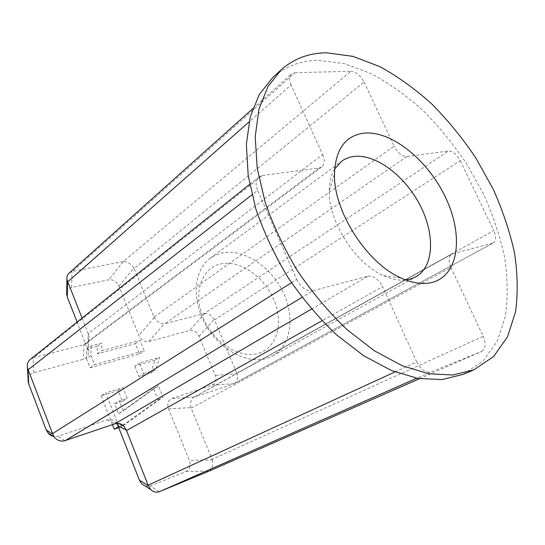 <?xml version="1.0" encoding="UTF-8"?>
<svg xmlns="http://www.w3.org/2000/svg" width="545" height="545" viewBox="0 0 545 545"><rect width="100%" height="100%" fill="white"/><g stroke="black" fill="none" stroke-linecap="round" stroke-linejoin="round"><path stroke-width="0.41" stroke-dasharray="2.73 2.04" d="M267.282 358.201L272.718 355.858C291.425 345.496 295.158 316.243 282.637 291.207C270.313 266.083 243.69 248.609 222.394 252.921L215.949 254.958L210.159 258.31C193.904 269.952 191.302 299.73 205.751 324.936C220.023 350.224 247.941 364.728 267.282 358.201M258.841 353.235C277.5 347.403 283.734 322.122 273.685 299.273C263.889 276.356 239.855 259.822 220.854 263.909C201.725 267.636 192.637 292.829 203.183 317.79C213.449 342.825 240.345 359.441 258.841 353.235M463.243 374.347L483.074 361.049L497.183 341.272L505.385 316.454C508.001 297.924 507.756 278.216 504.629 257.342C499.997 236.196 492.973 215.118 483.551 194.115L466.649 163.766C453.597 144.398 439.079 126.672 423.104 110.574C406.495 95.668 389.225 83.371 371.302 73.677L344.454 63.642L318.403 60.359C300.751 60.529 285.546 66.245 272.772 77.506M262.356 175.51L319.029 168.051L83.528 344.76L33.613 357.677L262.356 175.51L258.93 176.927C255.728 179.898 255.305 184.367 257.656 190.341L251.94 194.81M82.084 318.069L88.195 333.533L322.633 154.542L291.037 84.904L249.045 121.944M294.886 72.737L350.912 71.266L123.279 261.573L72.492 271.369L294.886 72.737L291.418 74.018C289.116 76.389 288.986 80.02 291.037 84.904M364.087 82.05L394.103 146.162L153.963 317.095L134.111 268.501L364.087 82.05C360.497 75.401 356.11 71.811 350.912 71.266M407.047 156.47L448.399 151.026L204.443 313.477L164.685 323.764L407.047 156.47C402.115 156.395 397.796 152.961 394.103 146.162M460.246 160.72L493.756 230.583L236.857 373.257L214.464 319.881L460.246 160.72C456.778 154.358 452.827 151.129 448.399 151.026M492.489 243.213L452.738 253.732L194.694 396.944L233.839 383.755L493.3 242.893C496.182 240.706 496.338 236.598 493.756 230.583M450.913 267.472L483.156 336.333L212.08 459.34L191.166 408.151L450.913 267.472C448.242 260.987 448.521 256.538 451.757 254.127L452.738 253.732M419.527 378.686L481.644 351.416L431.17 371.874L416.789 378.216M394.989 371.942L416.755 361.962L382.604 286.704L321.979 320.76M311.461 309.097L367.889 276.172L313.068 290.676L301.991 297.372M291.466 282.712L296.691 279.415L257.656 190.341M91.117 345.803L90.933 355.326L94.592 364.605L144.248 350.762L140.058 340.4L101.935 350.626L101.574 343.064L91.117 345.803L86.669 349.086L86.457 358.562L90.933 355.326M143.744 373.563L155.516 370.035L159.767 357.186L139.506 363.031L143.744 373.563L139.023 376.568L150.761 373.032L155.516 370.035M122.802 425.148L125.364 424.269L162.989 397.121L158.363 385.69L123.334 410.95L119.375 400.943L127.223 398.45L122.911 387.597L105.723 392.863L118.96 426.456L122.441 425.27M66.742 292.399C67.416 289.647 69.058 287.998 71.661 287.46L108.789 279.789C113.244 279.333 116.63 281.452 118.933 286.145L138.846 335.393C141.203 340.162 144.548 342.199 148.887 341.504L189.646 330.447C193.645 329.827 196.772 331.789 199.027 336.326L215.248 375.362C216.876 380.178 215.888 383.428 212.284 385.111L171.995 398.45C168.058 400.255 166.906 403.716 168.548 408.845L189.388 460.396C191.091 465.634 189.967 469.327 186.022 471.473L150.168 486.011L145.501 486.242M116.671 423.458L115.261 421.864C112.611 419.67 109.92 419.016 107.181 419.909L57.934 436.218L53.907 436.545M28.081 379.15C28.742 375.743 30.609 373.618 33.688 372.766L83.392 359.278C86.887 358.188 88.535 355.599 88.351 351.498L77.111 322.034M236.857 373.257L237.027 373.761L215.248 375.362M204.443 313.477L204.818 313.402C208.313 313.389 211.446 315.398 214.226 319.425L214.464 319.881M194.694 396.944L193.809 397.325C190.975 399.369 190.035 402.796 190.995 407.619L191.166 408.151M212.284 385.111L233.839 383.755M153.963 317.095L154.208 317.572C157.089 321.816 160.448 323.9 164.283 323.839L164.685 323.764M212.08 459.34L212.257 459.885L189.388 460.396M118.933 286.145L133.879 268.031L134.111 268.501M186.022 471.473L208.871 471.187M123.279 261.573L108.789 279.789M69.045 273.134L72.492 271.369M87.677 348.861L88.195 333.533M83.528 344.76L84.025 344.603L83.392 359.278M30.357 359.346L33.613 357.677M416.755 361.962C420.944 369.817 425.747 373.121 431.17 371.874M209.028 471.112C212.196 468.952 213.272 465.212 212.257 459.885M481.644 351.416L481.766 351.361C485.69 348.766 486.154 343.759 483.156 336.333M234.193 383.625L234.575 383.442C237.164 381.582 237.981 378.353 237.027 373.761M133.879 268.031C131.066 263.889 127.666 261.716 123.701 261.525M88.406 334.051L89.108 336.517C89.4 339.358 88.433 341.661 86.212 343.425L84.025 344.603M322.633 154.542C324.97 160.189 324.663 164.338 321.727 166.988L319.029 168.051M296.691 279.415C301.058 287.719 306.515 291.466 313.068 290.676M367.889 276.172C373.645 275.525 378.55 279.04 382.604 286.704M334.63 169.045C331.122 174.918 329.344 182.241 329.282 191.022C328.424 221.583 355.435 263.698 383.564 275.668C391.569 279.272 398.967 280.709 405.766 279.973M118.708 427.648L120.595 427.001L158.139 399.941L153.561 388.585L118.606 413.771L114.682 403.831L122.509 401.338L118.238 390.561L101.104 395.834L105.723 392.863M101.104 395.834L112.433 424.664M118.367 426.79L118.96 426.456M118.238 390.561L122.911 387.597M122.509 401.338L127.223 398.45M114.682 403.831L119.375 400.943M118.606 413.771L123.334 410.95M153.561 388.585L158.363 385.69M158.139 399.941L162.989 397.121M120.595 427.001L123.088 425.577M123.238 425.488L125.364 424.269M150.761 373.032L155.025 360.238L159.767 357.186M155.025 360.238L134.826 366.104L139.506 363.031M134.826 366.104L139.023 376.568M86.457 358.562L90.082 367.773L94.592 364.605M90.082 367.773L139.575 353.896L135.426 343.602L97.432 353.855L97.085 346.347L101.574 343.064M97.085 346.347L86.669 349.086M97.432 353.855L101.935 350.626M135.426 343.602L140.058 340.4M139.575 353.896L144.248 350.762M199.027 336.326L214.226 319.425M194.313 397.087L171.995 398.45M204.818 313.402L189.646 330.447M148.887 341.504L164.283 323.839M168.548 408.845L190.995 407.619M154.208 317.572L138.846 335.393M159.338 491.699L150.168 486.011M71.661 287.46L71.995 271.492M64.807 440.694L57.934 436.218M107.181 419.909L115.172 423.751M33.688 372.766L33.061 357.847M272.718 355.858L415.753 276.874M419.534 378.693L481.766 351.361M451.757 254.127L193.809 397.325M234.575 383.442L493.3 242.893M252.798 108.605L291.418 74.018M88.351 351.498L89.108 336.517M321.727 166.988L86.212 343.425M249.671 184.312L258.93 176.927M118.653 423.472L115.261 421.864M383.564 275.668L401.079 278.011M329.282 191.022L334.46 174.127M210.159 258.31L341.613 161.259"/><path stroke-width="0.82" d="M405.766 279.973L410.331 279.095L415.753 276.874C434.188 266.621 435.155 234.084 419.936 205.009C404.901 175.865 375.859 153.799 353.964 156.449C349.331 157.028 345.21 158.629 341.613 161.259L334.63 169.045M433.214 282.126C459.333 274.298 463.386 234.595 445.592 197.535C428.111 160.373 391.712 130.528 364.128 133.116C345.36 135.548 335.468 149.214 334.46 174.127C333.472 211.222 366.949 263.433 401.079 278.011C413.165 283.448 423.881 284.817 433.214 282.126M326.911 52.845C309.247 52.872 294.048 58.492 281.309 69.719L267.881 86.669L258.936 109.198L255.203 136.679L257.192 168.105L265.108 202.106C273.256 225.555 284.095 248.534 297.625 271.049C312.442 292.74 328.805 312.176 346.715 329.364L374.313 350.742L402.04 365.661L428.574 373.734L452.786 375.008L473.884 369.837L493.62 356.532L507.572 336.681L515.577 311.726C518.057 293.087 517.661 273.256 514.391 252.24C509.616 230.944 502.449 209.702 492.884 188.529L475.799 157.907C462.63 138.355 448.01 120.431 431.94 104.136C415.242 89.039 397.905 76.545 379.919 66.667L353.01 56.367L326.911 52.845M281.309 69.719L272.772 77.506L259.277 94.462L250.237 116.923L246.36 144.241L248.179 175.422L255.884 209.11C263.869 232.313 274.544 255.04 287.896 277.289C302.543 298.708 318.743 317.885 336.503 334.828L363.903 355.885L391.487 370.539L417.926 378.421L442.111 379.572L463.243 374.347M249.045 121.944L67.771 281.84L82.084 318.069M416.789 378.216L159.835 491.515L208.64 471.289L419.527 378.686M321.979 320.76L126.522 430.557L148.111 485.186L394.989 371.942M301.991 297.372L65.359 440.524L114.661 423.915L311.461 309.097M251.94 194.81L28.177 369.735L52.538 433.602L291.466 282.712M122.441 425.27L122.802 425.148M145.501 486.242L141.68 483.831L139.404 480.2L118.061 425.999L116.671 423.458M53.907 436.545L51.421 435.768L49.179 434.27L46.196 429.876L28.715 383.939L28.081 379.15M77.111 322.034L67.328 297.195L66.742 292.399M159.835 491.515L159.338 491.699C156.163 492.748 153.206 491.971 150.468 489.376L148.111 485.186M126.522 430.557L126.317 429.998L118.061 425.999M67.771 281.84L66.919 279.19C66.599 276.799 67.308 274.782 69.045 273.134L252.798 108.605M65.359 440.524L64.807 440.694C60.72 441.763 57.191 440.524 54.214 436.995L52.538 433.602M126.317 429.998L123.626 425.829C120.956 423.601 118.136 422.906 115.172 423.751L114.661 423.915M28.177 369.735L27.488 367.732C26.794 364.414 27.754 361.621 30.357 359.346L249.671 184.312M112.433 424.664L114.212 429.181L118.367 426.79M114.212 429.181L118.708 427.648M139.404 480.2L148.322 485.752M67.56 281.336L67.328 297.195M27.959 369.176L28.715 383.939M46.196 429.876L52.756 434.195M473.789 369.871L463.148 374.381M141.68 483.831L150.468 489.376M208.755 471.241L419.534 378.693M66.919 279.19L66.708 294.872M27.488 367.732L28.251 382.392M47.715 432.662L54.214 436.995M123.626 425.829L118.653 423.472"/></g></svg>
